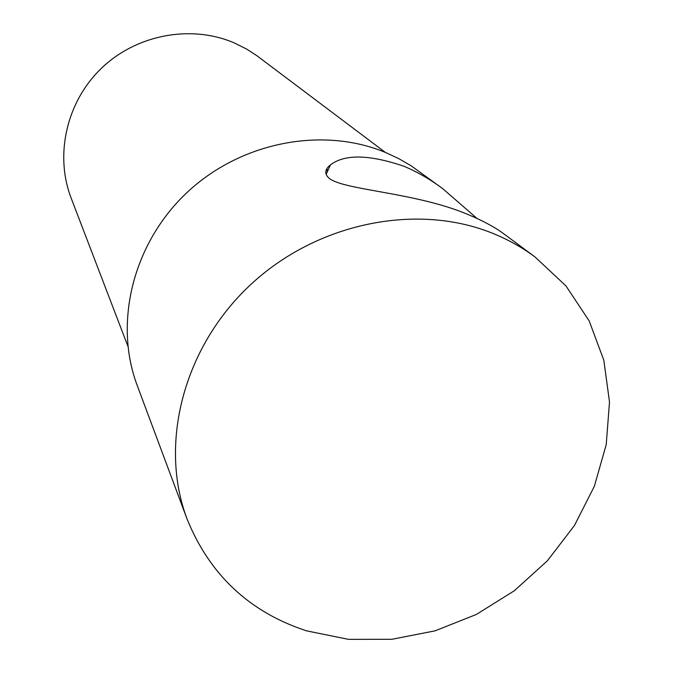 <?xml version="1.0" encoding="UTF-8"?>
<svg xmlns="http://www.w3.org/2000/svg" width="673" height="673" viewBox="0 0 673 673"><rect width="100%" height="100%" fill="white"/><g stroke="black" fill="none" stroke-linecap="round" stroke-linejoin="round"><path stroke-width="1.01" d="M534.942 256.884L565.968 285.932L589.178 320.92L603.816 360.19L609.502 402L606.23 444.609L594.343 486.31L574.439 525.52L547.393 560.786L514.273 590.793L476.358 614.449L435.044 630.845L391.888 639.291L348.505 639.35L306.619 630.87C249.582 612.203 209.724 574.893 187.035 518.95C158.794 444.172 183.233 347.689 250.129 285.125C316.916 222.485 417.605 202.321 493.645 233.716C508.561 239.832 522.332 247.555 534.942 256.884L504.161 234.103C495.362 227.466 483.407 220.98 468.29 214.637C414.947 191.872 341.261 190.249 328.424 177.63C324.344 173.424 325 169.192 330.401 164.927C344.685 153.966 369.241 154.428 404.086 166.315C417.496 171.994 430.4 179.464 442.792 188.718L476.98 218.414M127.895 346.242L71.145 198.072C54.496 154.857 66.518 101.615 101.665 68.04C136.77 34.441 191.065 24.438 234.128 42.845L246.789 49.163L256.909 55.733L385.276 152.367M187.035 518.95L137.199 385.427C113.552 322.653 132.918 243.39 186.867 192.663C240.757 141.877 322.712 126.129 385.898 152.628L398.82 158.668L411.085 165.751L442.792 188.718M327.036 168.427L327.255 171.943M326.136 174.442L330.401 164.927"/></g></svg>
